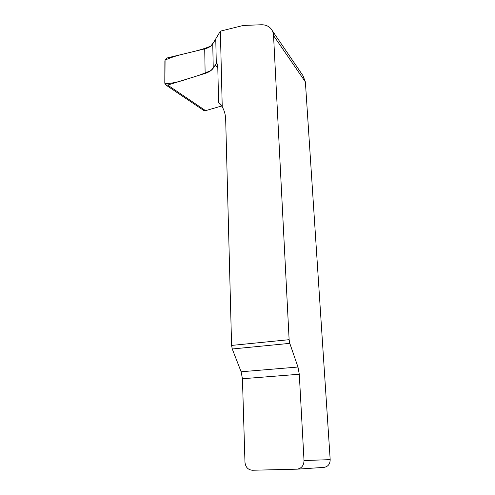 <?xml version="1.0" encoding="UTF-8"?>
<svg xmlns="http://www.w3.org/2000/svg" width="495" height="495" viewBox="0 0 495 495"><rect width="100%" height="100%" fill="white"/><g stroke="black" fill="none" stroke-linecap="round" stroke-linejoin="round"><path stroke-width="0.74" d="M220.368 31.166L222.236 106.864C224.383 110.571 225.534 114.797 225.683 119.53L231.592 345.423L289.123 339.681L273.549 35.591C273.389 32.924 272.535 30.647 270.988 28.759C268.568 25.988 265.283 24.657 261.131 24.762L243.187 25.468L220.368 31.166L212.745 43.888C211.247 46.258 208.568 47.922 204.72 48.887L167.694 57.81C165.998 58.398 165.058 59.555 164.878 61.287L164.804 83.104L165.776 84.948L167.65 85.084L205.574 110.657L221.686 105.992M272.126 30.436L302.965 75.648L305.384 81.929L330.184 459.645C330.072 464.168 327.975 466.748 323.879 467.391L297.019 469.173L252.407 470.25C248.026 469.848 245.545 467.181 244.969 462.25L242.432 378.743L241.127 371.776L232.26 348.981L231.592 345.423M289.123 339.681L289.798 343.363L297.971 367.03L299.283 374.245L304.017 460.536C303.85 465.585 301.517 468.462 297.019 469.173M203.6 110.36L205.574 110.657M221.952 106.264L218.598 102.83L217.751 65.755L217.15 63.781L216.309 63.824L213.246 68.143C211.724 70.408 209.02 72.165 205.128 73.409L167.65 85.084M218.598 102.83L219.712 103.43L222.236 106.864M216.309 63.824L215.764 39.365L210.907 46.004C196.954 52.278 179.035 53.41 165.076 60.143L164.878 83.779C171.889 83.445 179.499 81.799 187.716 78.835C196.008 76.459 203.804 73.662 211.105 70.445L216.309 63.824M273.549 35.591L305.384 81.929M304.017 460.536L330.184 459.645M289.798 343.363L232.26 348.981M241.127 371.776L297.971 367.03M217.794 67.654L215.245 65.006M213.246 68.143L212.745 43.888M205.128 73.409L204.72 48.887M299.283 374.245L242.432 378.743M219.712 103.43L221.11 104.866M165.776 84.948L203.792 110.49"/></g></svg>
